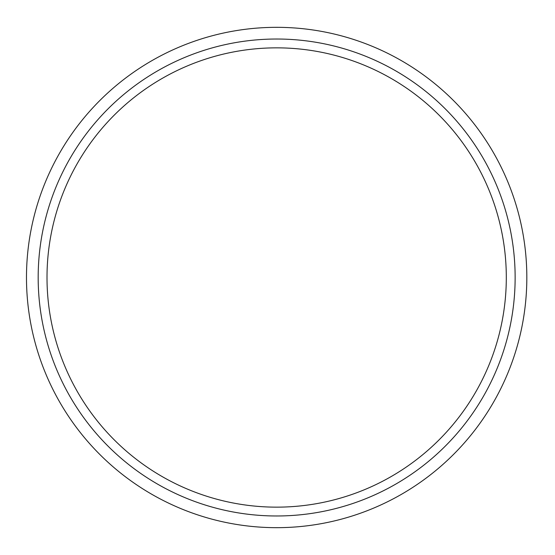 <?xml version="1.0" encoding="UTF-8"?>
<svg xmlns="http://www.w3.org/2000/svg" width="555" height="555" viewBox="0 0 555 555"><rect width="100%" height="100%" fill="white"/><g stroke="black" fill="none" stroke-linecap="round" stroke-linejoin="round"><path stroke-width="0.83" d="M506.306 277.5A229.652 229.652 0 0 0 161.831 78.616A229.652 229.652 0 0 0 161.831 476.384A229.652 229.652 0 0 0 506.306 277.5M515.137 277.5A238.483 238.483 0 0 0 157.412 70.971A238.483 238.483 0 0 0 157.412 484.029A238.483 238.483 0 0 0 515.137 277.5M526.827 277.5A250.173 250.173 0 0 0 151.57 60.842A250.173 250.173 0 0 0 151.57 494.158A250.173 250.173 0 0 0 526.827 277.5"/></g></svg>
